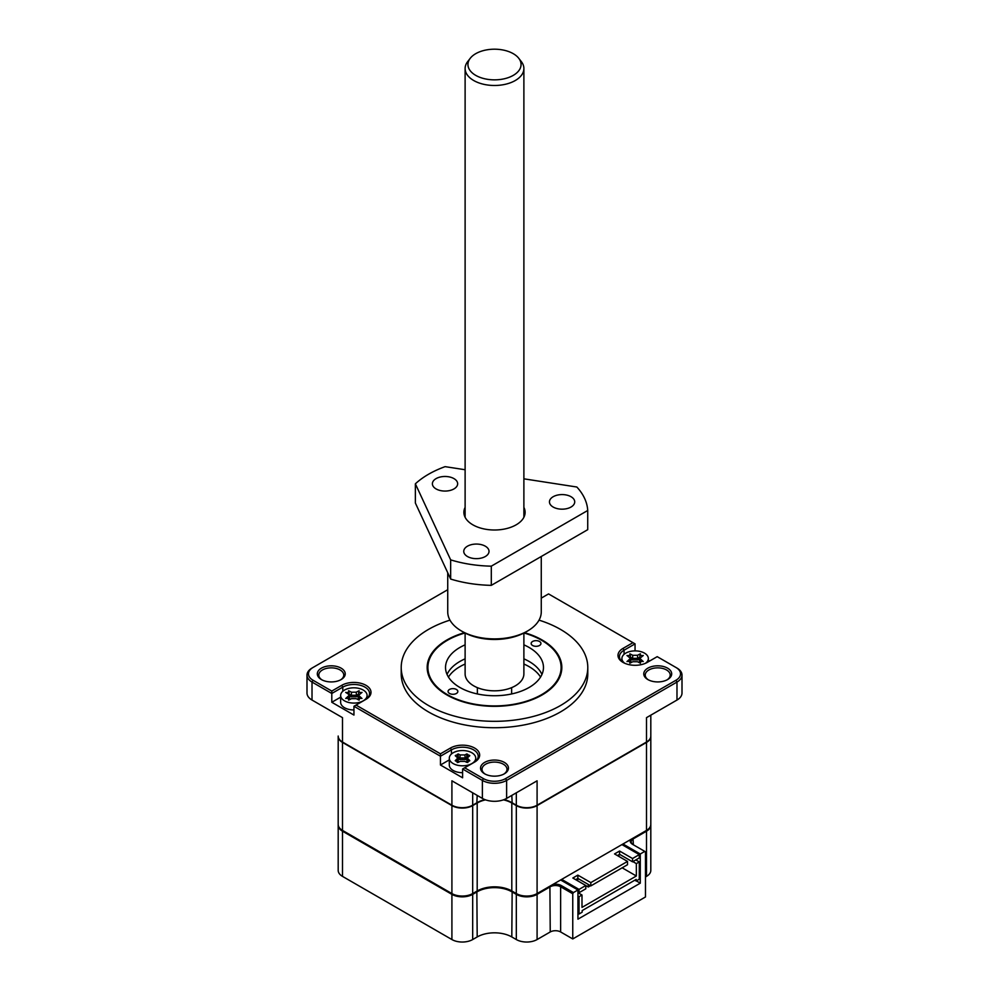 <?xml version="1.0" encoding="UTF-8"?>
<svg xmlns="http://www.w3.org/2000/svg" width="989" height="989" viewBox="0 0 989 989"><rect width="100%" height="100%" fill="white"/><g stroke="black" fill="none" stroke-linecap="round" stroke-linejoin="round"><path stroke-width="1.48" d="M646.509 876.378A14.687 8.481 0 0 0 650.811 870.382L650.811 825.197A14.687 8.481 180 0 1 646.509 831.193L646.509 876.378L645.471 876.983M537.089 939.55L537.089 894.365A14.687 8.481 180 0 1 516.32 894.365L516.32 939.55A14.687 8.481 0 0 0 537.089 939.55L550.243 931.959A7.343 4.24 180 0 1 560.639 931.959L572.755 938.944L645.471 896.974L645.471 851.789L644.779 851.393L640.279 853.989L640.279 883.177L636.347 880.915M516.32 939.55L511.808 936.954A24.49 14.13 180 0 0 477.193 936.954L472.68 939.55L472.68 894.365A14.687 8.481 180 0 1 451.911 894.365L451.911 939.55A14.687 8.481 0 0 0 472.68 939.55M342.491 876.378L342.491 831.193A14.687 8.481 180 0 1 338.189 825.197L338.189 870.382A14.687 8.481 0 0 0 342.491 876.378L451.911 939.55M650.799 824.801A14.687 8.481 180 0 1 650.811 825.197L650.811 824.406A14.687 8.481 180 0 1 646.509 830.401L537.089 893.574A14.687 8.481 180 0 1 516.32 893.574L511.808 890.965A24.49 14.13 0 0 0 477.193 890.965L477.193 803.006A24.49 14.13 180 0 1 485.537 799.854M633.009 838.19L633.356 844.791A7.343 4.24 180 0 1 631.205 841.787A7.343 4.24 180 0 1 633.356 838.796L646.509 831.193L646.163 830.599M572.755 938.944L572.755 893.772L573.447 892.573L577.947 889.976L577.947 919.164L640.279 883.177M536.743 893.759L537.089 894.365L550.243 886.774A7.343 4.24 180 0 1 560.639 886.774L572.755 893.772M472.334 893.759L472.68 894.365L477.193 891.769A24.49 14.13 180 0 1 511.808 891.769L516.32 894.365L516.666 893.759M342.837 830.599L342.491 831.193L451.911 894.365L452.257 893.759M477.193 890.965L472.68 893.574A14.687 8.481 180 0 1 451.911 893.574L342.491 830.401A14.687 8.481 180 0 1 338.189 824.406L338.189 825.197A14.687 8.481 180 0 1 338.201 824.801M644.779 851.393L632.663 844.396A8.32 4.809 180 0 1 630.574 839.599M622.959 845.187L622.959 843.988L640.279 853.989M577.947 889.976L560.639 879.975L561.678 879.382L579.047 889.408L585.797 885.501L572.829 878.022L577.848 875.117L590.816 882.608L627.521 861.419L614.552 853.927L619.571 851.034L632.54 858.514L639.29 854.62L621.92 844.594L622.959 843.988M573.447 892.573L561.332 885.575L560.639 886.774L560.639 931.959M553.024 884.376A8.32 4.809 180 0 1 561.332 885.575M561.678 879.382L561.678 880.581M577.947 896.071L579.047 896.702L579.047 913.997L582.162 912.192L582.162 910.597L636.174 879.406L636.174 881.014L639.29 879.209L639.29 861.914L635.828 859.923M632.54 858.514L632.54 861.815L639.29 857.92L639.29 854.62M619.571 851.034L619.571 854.323L632.54 861.815M617.408 855.572L619.571 854.323M590.816 882.608L590.816 885.909L627.521 864.72L627.521 861.419M577.848 875.117L577.848 878.417L590.816 885.909M575.685 879.666L577.848 878.417L588.257 884.426L588.257 886.985L585.797 885.563M579.047 889.408L579.047 892.708L585.797 888.802L585.797 885.501M579.047 892.708L577.947 892.066M579.047 913.997L577.947 913.366M632.886 861.617L636.347 863.62L639.29 861.914M636.347 863.62L636.347 876.007L581.989 907.395L581.989 895.008L579.047 896.702M634.79 880.21L636.174 881.014M581.989 895.008L577.947 892.671M577.712 878.492L577.712 880.84M618.978 854.669L618.978 856.486M636.347 876.007L622.155 867.81M588.257 886.985L590.482 885.711M503.821 774.103A12.486 7.207 0 0 0 506.986 769.306A12.486 7.207 0 0 0 503.327 764.2A12.486 7.207 0 0 0 485.673 764.2A12.486 7.207 0 0 0 482.014 769.306A12.486 7.207 0 0 0 485.179 774.103M484.635 773.806L484.635 773.806A13.957 8.06 180 0 1 484.635 762.408A13.957 8.06 180 0 1 504.365 762.408A13.957 8.06 180 0 1 504.365 773.806A13.957 8.06 180 0 1 484.635 773.806M647.857 668.168A13.957 8.06 180 0 1 667.6 668.168A13.957 8.06 180 0 1 667.6 679.567L667.6 679.567A13.957 8.06 180 0 1 647.857 679.567A13.957 8.06 180 0 1 647.857 668.168M667.043 679.863A12.486 7.207 0 0 0 670.208 675.067A12.486 7.207 0 0 0 662.506 668.403A12.486 7.207 0 0 0 648.895 669.961A12.486 7.207 0 0 0 645.236 675.067A12.486 7.207 0 0 0 648.401 679.863M321.4 668.168A13.957 8.06 180 0 1 341.143 668.168A13.957 8.06 180 0 1 341.143 679.567L341.143 679.567A13.957 8.06 180 0 1 321.4 679.567A13.957 8.06 180 0 1 321.4 668.168M340.599 679.863A12.486 7.207 0 0 0 343.764 675.067A12.486 7.207 0 0 0 336.05 668.403A12.486 7.207 0 0 0 322.439 669.961A12.486 7.207 0 0 0 318.792 675.067A12.486 7.207 0 0 0 321.957 679.863M539.03 620.14A93.287 53.863 180 0 1 587.787 667.464L587.787 673.868A93.287 53.863 180 0 1 560.466 711.944A93.287 53.863 180 0 1 458.797 723.627A93.287 53.863 180 0 1 401.213 673.868L401.213 667.464A93.287 53.863 180 0 1 428.534 629.387A93.287 53.863 180 0 1 449.97 620.14M587.787 667.464A93.287 53.863 180 0 1 560.466 705.553A93.287 53.863 180 0 1 458.797 717.223A93.287 53.863 180 0 1 401.213 667.464M524.566 632.688A67.326 38.868 180 0 1 561.826 667.464A67.326 38.868 180 0 1 542.108 694.958A67.326 38.868 180 0 1 468.737 703.377A67.326 38.868 180 0 1 427.174 667.464A67.326 38.868 180 0 1 446.892 639.982A67.326 38.868 180 0 1 464.434 632.688M624.85 663.322A13.216 7.628 180 0 1 621.908 658.526A13.216 7.628 180 0 1 625.79 653.123A13.216 7.628 180 0 1 640.192 651.467A13.216 7.628 180 0 1 648.351 658.526A13.216 7.628 180 0 1 645.421 663.322M363.21 700.842A13.216 7.628 180 0 1 348.808 702.499A13.216 7.628 180 0 1 340.649 695.44A13.216 7.628 180 0 1 344.518 690.05A13.216 7.628 180 0 1 358.92 688.393A13.216 7.628 180 0 1 367.092 695.44A13.216 7.628 180 0 1 363.21 700.842M353.951 709.954A13.216 7.628 180 0 1 340.649 702.326L340.649 695.44M471.877 763.57A13.216 7.628 180 0 1 457.462 765.226A13.216 7.628 180 0 1 449.303 758.18A13.216 7.628 180 0 1 453.172 752.777A13.216 7.628 180 0 1 467.587 751.121A13.216 7.628 180 0 1 475.746 758.18A13.216 7.628 180 0 1 471.877 763.57M449.303 758.18L449.303 765.053A13.216 7.628 0 0 0 462.605 772.693M456.893 754.928A2.126 1.224 0 0 0 457.487 754.261A8.456 4.883 180 0 1 458.253 753.964L460.169 754.953L464.879 754.928L466.796 753.964A8.456 4.883 180 0 1 467.587 754.273A2.126 1.236 -0 0 0 469.281 755.25A8.456 4.883 180 0 1 469.812 755.707L467.228 758.007L469.812 760.64A8.456 4.883 180 0 1 469.305 761.085A2.126 1.224 0 0 0 467.562 762.099A8.456 4.883 180 0 1 466.796 762.383L464.879 761.394L460.169 761.394L458.253 762.383A8.456 4.883 180 0 1 457.487 762.099A2.126 1.236 -0 0 0 455.731 761.085A8.456 4.883 180 0 1 455.237 760.652L457.845 758.031L455.237 755.707A8.456 4.883 180 0 1 455.731 755.275A2.126 1.224 0 0 0 456.893 754.928M457.672 757.525A2.497 1.446 0 0 0 457.82 757.265L457.487 754.261M457.981 759.045A2.856 1.657 0 0 0 458.142 758.786L457.82 757.265A8.085 4.661 0 0 1 458.204 757.117L459.922 757.994L465.114 757.97L466.833 757.104L466.796 753.964M447.733 589.716L313.056 667.464A15.676 9.049 0 0 0 313.056 680.259L331.797 691.076L341.749 685.328A17.134 9.89 180 0 1 365.979 685.328A17.134 9.89 180 0 1 365.992 699.322A17.134 9.89 180 0 1 365.979 699.322L356.028 705.07L440.451 753.816L450.403 748.067A17.134 9.89 180 0 1 474.646 748.067A17.134 9.89 180 0 1 474.646 762.062L464.682 767.798L483.423 778.615A15.676 9.049 0 0 0 505.577 778.615L675.944 680.259A15.676 9.049 0 0 0 675.944 667.464L657.203 656.659L647.251 662.395A17.134 9.89 180 0 1 623.008 662.395A17.134 9.89 180 0 1 623.021 648.401L632.972 642.665L548.549 593.919L541.267 598.122M632.972 642.665L635.049 643.864L624.059 650.206A15.676 9.049 0 0 0 619.46 656.597A15.676 9.049 0 0 0 623.552 662.704M675.944 667.464L676.983 668.07A17.134 9.89 0 0 1 682.002 675.067A17.134 9.89 0 0 1 676.983 682.064L676.983 700.051A17.134 9.89 0 0 0 682.002 693.054L682.002 675.067M464.682 767.798L462.605 768.997L482.385 780.42A17.134 9.89 0 0 0 506.615 780.42L676.983 682.064L675.944 680.259M473.62 762.643A15.676 9.049 0 0 0 478.194 756.264A15.676 9.049 0 0 0 468.514 747.907A15.676 9.049 0 0 0 451.441 749.86L450.403 748.067M440.451 753.816L440.451 756.214L451.441 749.86L451.441 754.014M356.028 705.07L353.951 706.27L440.451 756.214L440.451 765.004L462.605 777.799L462.605 768.997M364.966 699.915A15.676 9.049 0 0 0 369.54 693.524A15.676 9.049 0 0 0 359.86 685.167A15.676 9.049 0 0 0 342.787 687.132L341.749 685.328M331.797 691.076L331.797 693.474L342.787 687.132L342.787 691.286M312.017 668.07L313.056 667.464L312.017 668.07A17.134 9.89 0 0 0 306.998 675.067A17.134 9.89 0 0 0 312.017 682.064L331.797 693.474L331.797 702.277L353.951 715.072L353.951 706.27M635.049 650.886L635.049 643.864M649.588 661.048L648.351 660.343M676.983 700.051L646.509 717.643L646.509 742.034L536.743 805.405A14.205 8.196 180 0 1 516.666 805.405L516.32 805.207A14.687 8.481 0 0 0 537.089 805.207L537.089 780.816L506.615 798.407L506.615 780.42L505.577 778.615M483.423 778.615L482.385 780.42L482.385 798.407A17.134 9.89 0 0 0 506.615 798.407M482.385 798.407L451.911 780.816L451.911 805.207L342.491 742.034L342.491 717.643L312.017 700.051L312.017 682.064L313.056 680.259M449.303 759.898L440.451 765.004M340.649 697.158L331.797 702.277M306.998 675.067L306.998 693.054A17.134 9.89 0 0 0 312.017 700.051M646.163 742.232L646.163 742.232A14.205 8.196 180 0 1 646.163 742.232L646.509 742.034A14.687 8.481 0 0 0 650.811 736.039L650.811 715.158M477.193 803.006L472.68 805.602A14.687 8.481 180 0 1 451.911 805.602L342.491 742.43A14.687 8.481 180 0 1 338.189 736.434L338.189 736.039A14.687 8.481 0 0 0 342.491 742.034L342.837 742.232A14.205 8.196 180 0 1 342.824 742.232L342.837 742.232M484.882 799.606A24.49 14.13 0 0 0 477.193 802.611L472.334 805.405A14.205 8.196 180 0 1 452.257 805.405L451.911 805.207A14.687 8.481 0 0 0 472.68 805.207L472.68 792.807M516.32 792.807L516.32 805.207L511.808 802.611A24.49 14.13 0 0 0 504.118 799.606M511.808 795.416L512.154 802.808A24.972 14.415 0 0 0 503.97 799.656M485.03 799.656A24.972 14.415 0 0 0 476.846 802.808L477.193 795.416M626.989 661.554L630.463 658.377L626.977 655.484A2.126 1.224 0 0 0 629.152 655.435A2.126 1.224 0 0 0 630.117 654.31A2.126 1.224 0 0 0 629.869 653.816L632.787 655.299L637.485 655.274L640.402 653.828A2.126 1.236 -0 0 0 640.167 654.298A2.126 1.236 -0 0 0 641.144 655.423A2.126 1.236 -0 0 0 643.307 655.472L639.834 658.353L643.246 661.554A2.126 1.224 -0 0 0 640.143 662.543A2.126 1.224 -0 0 0 640.402 663.236L637.485 661.74L632.775 661.74L629.869 663.223A2.126 1.236 0 0 0 630.117 662.556A2.126 1.236 0 0 0 626.989 661.554M348.289 694.08L345.705 692.399A2.126 1.224 0 0 0 347.881 692.362A2.126 1.224 0 0 0 348.857 691.237A2.126 1.224 0 0 0 348.598 690.742L351.515 692.226L356.225 692.189L359.131 690.742A2.126 1.236 0 0 0 358.908 691.224A2.126 1.236 0 0 0 359.872 692.349A2.126 1.236 0 0 0 362.048 692.387L358.562 695.279L361.974 698.469A2.126 1.224 -0 0 0 358.883 699.47A2.126 1.224 -0 0 0 359.131 700.15L356.213 698.667L351.515 698.667L348.61 700.15A2.126 1.236 0 0 0 348.857 699.47A2.126 1.236 0 0 0 345.717 698.481L349.191 695.304L348.289 694.08M630.141 662.679L630.797 661.072L631.18 662.568M629.56 659.886L629.832 662.902M640.748 659.873L640.464 662.89M639.104 662.581L639.5 661.048L639.834 662.346M640.167 654.298L639.796 657.277A2.497 1.446 -0 0 0 640.007 657.858M637.485 655.274L637.732 658.315L639.796 657.277L639.524 659.094A2.868 1.657 -0 0 0 639.698 659.366M632.787 655.299L632.54 658.34L637.732 658.315L637.967 659.873L639.524 659.094M629.869 653.816L630.5 657.302L632.54 658.34L632.292 659.898L637.967 659.873M630.117 654.31L630.772 659.107L632.292 659.898M349.018 694.797A2.497 1.446 0 0 0 349.228 694.216L348.857 691.237M349.327 696.305A2.856 1.657 0 0 0 349.5 696.033L348.598 690.742M348.87 699.606L349.537 697.999L349.921 699.483M348.289 696.8L348.573 699.829M359.477 696.788L359.205 699.804M357.833 699.495L358.228 697.974L358.562 699.272M358.908 691.224L358.525 694.204A2.497 1.446 0 0 0 358.747 694.785M356.225 692.189L356.46 695.23L358.525 694.204L358.253 696.009A2.868 1.657 0 0 0 358.438 696.293M351.515 692.226L351.268 695.267L356.46 695.23L356.695 696.788L358.253 696.009M349.228 694.216L351.268 695.267L351.033 696.825L356.695 696.788M455.731 755.275L455.793 756.078M457.697 762.185L458.191 760.726L458.575 762.222M456.943 759.54L457.227 762.556M468.143 759.527L467.859 762.544M466.499 762.235L466.882 760.702L467.167 761.926M469.231 756.091L469.281 755.25M467.587 754.273L467.265 757.277A2.497 1.446 -0 0 0 467.401 757.512M466.944 758.81L467.265 757.277A8.085 4.661 0 0 0 466.833 757.104L466.857 758.773A7.714 4.451 0 0 1 466.944 758.81A2.868 1.657 -0 0 0 467.092 759.033M464.879 754.928L465.362 759.527L466.857 758.773M460.169 754.953L459.687 759.552L465.362 759.527M458.253 753.964L458.179 758.773L459.687 759.552M349.5 696.033L351.033 696.825M518.743 58.264L521.327 61.602A29.386 16.961 180 0 1 523.886 68.525A29.386 16.961 180 0 1 515.281 80.517A29.386 16.961 180 0 1 473.719 80.517A29.386 16.961 180 0 1 465.114 68.525A29.386 16.961 180 0 1 467.673 61.602L470.257 58.264A26.555 15.33 180 0 1 513.279 53.69A26.555 15.33 180 0 1 518.743 58.264A26.555 15.33 180 0 1 509.558 77.154A26.555 15.33 180 0 1 475.721 75.362A26.555 15.33 180 0 1 470.257 58.264M465.114 633.047L465.114 673.868A29.386 16.961 0 0 0 483.262 689.531A29.386 16.961 0 0 0 515.281 685.859A29.386 16.961 0 0 0 523.886 673.868L523.886 633.047M456.411 693.462A4.896 2.831 0 0 0 457.845 691.459A4.896 2.831 0 0 0 454.829 688.851A4.896 2.831 0 0 0 449.488 689.457A4.896 2.831 0 0 0 448.054 691.459A4.896 2.831 0 0 0 451.071 694.068A4.896 2.831 0 0 0 456.411 693.462M539.512 645.483A4.896 2.831 0 0 0 540.946 643.48A4.896 2.831 0 0 0 537.929 640.872A4.896 2.831 0 0 0 532.589 641.478A4.896 2.831 0 0 0 531.155 643.48A4.896 2.831 0 0 0 534.171 646.089A4.896 2.831 0 0 0 539.512 645.483M523.985 632.997A66.597 38.447 180 0 1 541.589 640.279L541.589 640.279A66.597 38.447 180 0 1 541.589 694.661A66.597 38.447 180 0 1 447.411 694.661A66.597 38.447 180 0 1 447.411 640.279A66.597 38.447 180 0 1 465.015 632.997M465.114 644.853A48.968 28.273 0 0 0 459.873 647.474A48.968 28.273 0 0 0 445.532 667.464A48.968 28.273 0 0 0 475.758 693.586A48.968 28.273 0 0 0 529.127 687.454A48.968 28.273 0 0 0 543.468 667.464A48.968 28.273 0 0 0 523.886 644.853M541.947 674.461A48.968 28.273 0 0 0 523.886 658.847M465.114 658.847A48.968 28.273 0 0 0 459.873 661.468A48.968 28.273 0 0 0 447.053 674.461M338.189 787.219L338.189 736.434A14.687 8.481 180 0 1 338.189 736.236M503.463 799.854A24.49 14.13 180 0 1 511.808 803.006L511.808 890.965M650.811 736.236A14.687 8.481 180 0 1 650.811 736.434A14.687 8.481 180 0 1 646.509 742.43L537.089 805.602A14.687 8.481 180 0 1 516.32 805.602L511.808 803.006M465.114 664.039A48.968 28.273 0 0 0 459.873 666.673A48.968 28.273 0 0 0 448.437 677.069M540.563 677.069A48.968 28.273 0 0 0 523.886 664.039M465.114 507.382A30.61 17.666 0 0 0 472.853 524.825A30.61 17.666 0 0 0 502.424 529.399A30.61 17.666 0 0 0 516.147 524.825A30.61 17.666 0 0 0 523.886 507.382M464.187 553.247A12.634 7.294 0 0 0 478.033 558.587A12.634 7.294 0 0 0 489.023 551.355A12.634 7.294 0 0 0 488.591 549.476A12.634 7.294 0 0 0 474.745 544.123A12.634 7.294 0 0 0 463.754 551.355A12.634 7.294 0 0 0 464.187 553.247M432.811 485.661A12.634 7.294 0 0 0 446.669 491.001A12.634 7.294 0 0 0 457.647 483.769A12.634 7.294 0 0 0 457.227 481.878A12.634 7.294 0 0 0 443.369 476.537A12.634 7.294 0 0 0 432.391 483.769A12.634 7.294 0 0 0 432.811 485.661M549.884 503.772A12.634 7.294 0 0 0 563.742 509.112A12.634 7.294 0 0 0 574.72 501.88A12.634 7.294 0 0 0 574.3 499.989A12.634 7.294 0 0 0 560.442 494.648A12.634 7.294 0 0 0 549.464 501.88A12.634 7.294 0 0 0 549.884 503.772M523.886 478.824L576.847 487.021A93.287 53.863 180 0 1 584.61 498.394A93.287 53.863 180 0 1 587.726 510.485L587.726 529.671L491.298 585.352L491.298 566.165A93.287 53.863 180 0 1 450.663 559.873L415.368 483.819A93.287 53.863 180 0 1 445.112 466.647L465.114 469.738M447.733 572.767L447.733 611.894A46.767 27 0 0 0 449.327 618.879A46.767 27 0 0 0 461.43 630.982A46.767 27 0 0 0 527.57 630.982A46.767 27 0 0 0 541.267 611.894L541.267 556.498M587.726 510.485L491.298 566.165M450.663 559.873L450.663 579.059L415.368 503.018L415.368 483.819M450.663 579.059A93.287 53.863 0 0 0 491.298 585.352M527.57 630.982L525.839 631.983A44.32 25.59 180 0 1 463.161 631.983L461.43 630.982M550.243 931.959L549.896 886.169M477.193 936.954L476.846 891.176M512.154 891.176L511.808 936.954M342.491 831.193L342.491 742.43M623.021 648.401L624.059 650.206L624.059 654.359M451.911 893.574L451.911 805.602M472.68 893.574L472.68 805.602M537.089 893.574L537.089 805.602M516.32 805.602L516.32 893.574M646.509 830.401L646.509 742.43M621.908 658.526L621.908 661.456M648.351 658.526L648.351 661.765M367.092 695.44L367.092 698.382M475.746 758.18L475.746 761.11M630.834 661.245L630.463 658.377M639.463 661.221L639.834 658.353M349.562 698.16L349.191 695.304M358.203 698.135L358.562 695.279M458.216 760.9L457.845 758.031M466.857 760.875L467.228 758.007M465.114 68.525L465.114 517.284M477.366 687.639L477.366 693.858M523.886 68.525L523.886 517.284M511.634 687.639L511.634 693.858M338.189 736.434L338.189 824.406M650.811 736.039L650.811 824.406M650.811 736.434L650.811 787.219"/></g></svg>
